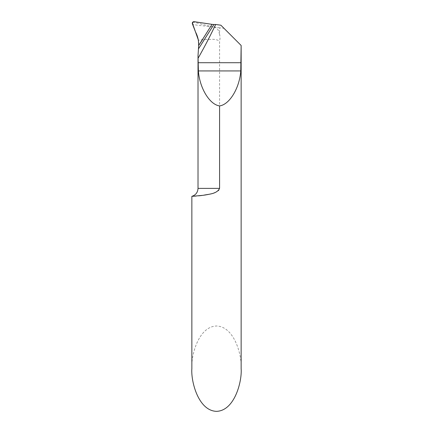<?xml version="1.0" encoding="UTF-8"?>
<svg xmlns="http://www.w3.org/2000/svg" width="433" height="433" viewBox="0 0 433 433"><rect width="100%" height="100%" fill="white"/><g stroke="black" fill="none" stroke-linecap="round" stroke-linejoin="round"><path stroke-width="0.32" stroke-dasharray="2.17 1.62" d="M241.143 368.672C242.134 356.186 234.74 326.574 216.5 325.995C198.26 326.574 190.866 356.186 191.857 368.672M220.879 25.206L224.029 28.356L219.58 27.836L219.58 34.424C220.17 36.616 220.17 38.775 219.58 40.891L219.58 188.382L218.865 190.082M218.183 190.747L213.707 193.01L208.349 194.439M204.463 195.131L201.724 195.505M198.601 195.846L196.192 196.057M224.029 28.356L241.143 45.47M199.716 43.95L202.536 39.63L210.839 39.381C213.778 39.057 216.689 39.565 219.58 40.891M219.58 27.836L210.757 26.467L212.035 24.356L210.757 26.467L193.237 22.061L193.968 21.65M219.58 34.424L218.676 31.295L217.691 29.233L216.624 28.134L215.277 27.436L210.73 26.521C200.928 25.747 194.937 25 192.755 24.291L192.355 23.766M202.536 39.63L210.73 26.521L202.536 39.63L198.422 40.204M192.317 22.9L193.237 22.061M198.022 188.382L219.58 188.382M192.755 22.267L192.755 24.291"/><path stroke-width="0.65" d="M196.192 196.057L191.857 196.338L191.857 368.672C190.866 381.154 198.26 410.765 216.5 411.35C234.74 410.765 242.134 381.154 241.143 368.672L241.143 45.47L240.77 70.931C239.552 88.083 229.533 104.624 219.58 105.906C209.632 104.624 199.613 88.083 198.39 70.931L198.016 55.711L198.671 45.53L212.035 24.356L213.88 24.513L198.585 48.691M219.58 188.382L198.022 188.382C197.767 192.431 195.716 195.083 191.857 196.338L203.364 195.288C208.105 194.103 216.695 194.303 219.58 188.382L219.58 105.906M218.865 190.082L218.183 190.747M208.349 194.439L204.463 195.131M201.724 195.505L198.601 195.846M202.536 39.63L199.716 43.95M241.057 45.384L220.879 25.206L215.661 24.475A493.999 493.999 0 0 1 198.103 58.195M213.88 24.513L215.661 24.475M192.317 22.9L198.422 40.204L198.671 45.53L212.035 24.356L193.968 21.65L192.317 22.9M193.962 21.672L212.035 24.356L198.671 45.53C198.817 40.767 197.767 36.253 195.516 31.988L192.355 23.766C192.176 22.505 192.712 21.807 193.962 21.672M241.057 62.72L198.103 62.72M240.77 70.931L198.39 70.931M198.022 55.538L198.022 188.382"/></g></svg>
